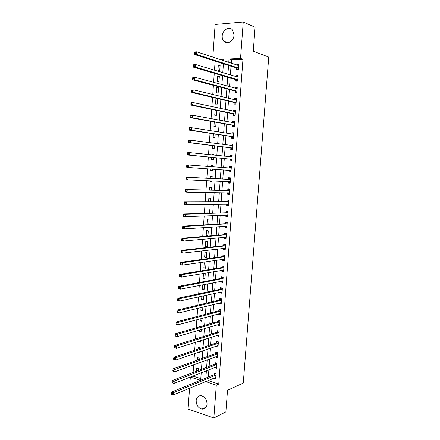 <?xml version="1.0" encoding="UTF-8"?>
<svg xmlns="http://www.w3.org/2000/svg" width="440" height="440" viewBox="0 0 440 440"><rect width="100%" height="100%" fill="white"/><g stroke="black" fill="none" stroke-linecap="round" stroke-linejoin="round"><path stroke-width="0.66" d="M234.025 35.118C233.789 41.261 226.738 45.227 223.647 41.069C222.569 39.721 222.09 38.027 222.206 35.992C222.404 29.865 229.548 25.773 232.667 30.124L234.025 35.118M207.059 404.256C206.564 407.693 204.859 409.321 201.927 409.129C198.226 407.974 196.306 405.13 196.169 400.609C196.669 397.089 198.429 395.466 201.454 395.747C205.068 396.968 206.938 399.8 207.059 404.256M212.823 57.14L215.122 24.453L243.238 22L255.085 27.236L253.264 51.221L268.747 57.079L243.265 383.059L227.524 390.275L225.88 411.884L213.851 418L188.089 409.046L189.552 388.234M189.805 384.615L190.333 377.102L200.492 380.254M192.874 376.03L190.333 377.102M215.122 61.133L214.484 70.191M214.264 73.26L213.62 82.368M213.411 85.349L212.762 94.507M212.559 97.4L211.91 106.601M211.712 109.401L211.057 118.657M210.865 121.368L210.21 130.669M210.023 133.293L209.363 142.637M209.181 145.178L208.522 154.566M208.346 157.025L207.68 166.458M207.515 168.834L206.85 178.244M206.674 180.675L206.019 189.976M205.843 192.478L205.194 201.669M205.013 204.237L204.369 213.323M204.182 215.963L203.549 224.939M203.357 227.645L202.73 236.517M202.532 239.289L201.916 248.056M201.713 250.894L201.102 259.556M200.899 262.46L200.294 271.018M200.085 273.988L199.485 282.442M199.271 285.478L198.682 293.827M198.462 296.929L197.879 305.179M197.654 308.341L197.082 316.486M196.851 319.715L196.284 327.762M196.048 331.05L195.487 338.998M195.25 342.353L194.695 350.202M194.458 353.617L193.908 361.361M193.661 364.843L193.122 372.488M192.869 376.107L200.799 378.554M223.674 60.209L222.321 60.269M198.33 370.491L198.473 368.517L196.752 368L196.526 371.184M198.583 363.033L198.869 362.929M199.117 359.486L199.215 358.116L197.494 357.627L197.313 360.135M198.237 352.319L199.601 352.699L199.667 351.83M199.903 348.452L199.958 347.688L198.231 347.215L198.105 349.058M198.655 341.27L198.622 341.792L200.349 342.254L200.459 340.692M200.695 337.375L198.974 336.776L198.891 337.937M199.452 330.05L199.364 331.337L201.097 331.777L201.256 329.522M200.596 326.524L199.722 326.304L199.689 326.788M200.255 318.797L200.107 320.848L201.845 321.272L202.059 318.312M201.058 307.511L200.86 310.327L202.598 310.728L202.862 307.07M201.867 296.18L201.608 299.772L203.352 300.157L203.665 295.79M202.675 284.818L202.362 289.185L204.111 289.548L204.474 284.471M204.87 278.911L205.238 273.79L203.478 273.46L203.115 278.57L204.87 278.911M205.634 268.24L205.997 263.103L204.237 262.79L203.874 267.916L205.634 268.24M206.399 257.532L206.767 252.384L205.002 252.093L204.633 257.23L206.399 257.532M207.163 246.796L207.531 241.626L205.766 241.357L205.398 246.516L207.163 246.796M207.933 236.022L208.302 230.841L206.531 230.588L206.162 235.763L207.933 236.022M208.747 224.637L209.077 220.017L207.301 219.791L206.948 224.741M209.566 213.158L209.853 209.165L208.071 208.956L207.768 213.213M210.386 201.641L210.628 198.275L208.846 198.088L208.588 201.652M210.54 192.549L211.035 192.555M211.211 190.086L211.409 187.352L209.622 187.187L209.418 190.047M210.073 180.818L210.023 181.5L211.816 181.654L211.871 180.895M212.042 178.492L212.19 176.391L210.397 176.248L210.243 178.404M210.909 169.07L210.804 170.549L212.597 170.681L212.707 169.197M212.872 166.848L212.977 165.402L211.178 165.275L211.073 166.716M211.739 157.35L211.585 159.561L213.384 159.671L213.538 157.526M213.714 155.1L213.763 154.374L211.959 154.27L211.915 154.919M212.575 145.602L212.372 148.538L214.176 148.627L214.374 145.822M213.417 133.81L213.158 137.478L214.968 137.544L215.215 134.079M214.258 121.979L213.945 126.385L215.76 126.429L216.051 122.304M215.105 110.11L214.737 115.258L216.557 115.28L216.898 110.479M217.355 104.093L217.74 98.714L215.914 98.725L215.529 104.093L217.355 104.093M218.157 92.873L218.543 87.478L216.711 87.511L216.326 92.895L218.157 92.873M218.961 81.62L219.346 76.203L217.514 76.258L217.129 81.664L218.961 81.62M219.764 70.323L220.154 64.889L218.317 64.972L217.927 70.395L219.764 70.323M208.093 380.529L218.746 384.093L242.963 59.29L231.49 59.835L231.242 63.212M231.022 66.253L230.384 74.971M230.17 77.924L229.532 86.691M229.323 89.557L228.679 98.368M228.476 101.151L227.827 110.011M227.634 112.712L226.985 121.616M226.793 124.229L226.138 133.183M225.957 135.713L225.297 144.711M225.121 147.158L224.461 156.206M224.285 158.565L223.625 167.656M223.46 169.945L222.794 179.009M222.624 181.352L221.969 190.311M221.793 192.726L221.15 201.581M220.968 204.056L220.33 212.812M220.143 215.358L219.511 224.01M219.323 226.617L218.697 235.169M218.504 237.842L217.888 246.296M217.69 249.029L217.08 257.384M216.876 260.183L216.271 268.433M216.062 271.298L215.468 279.455M215.254 282.381L214.665 290.433M214.451 293.425L213.868 301.384M213.648 304.436L213.07 312.296M212.845 315.409L212.278 323.175M212.047 326.348L211.486 334.015M211.25 337.255L210.7 344.828M210.458 348.123L209.913 355.603M209.666 358.958L209.132 366.344M208.879 369.76L208.346 377.053M213.879 378.12L215.655 378.818L216.029 373.747L214.242 373.214L214.143 374.589M214.665 367.493L216.436 368.242L216.816 363.154L215.023 362.637L214.918 364.018M215.452 356.834L217.223 357.632L217.602 352.523L215.804 352.033L215.705 353.414M216.238 346.137L216.211 346.506L218.009 346.984L218.389 341.864L216.59 341.396L216.486 342.782M217.03 335.412L216.997 335.847L218.801 336.309L219.181 331.172L217.377 330.721L217.272 332.112M217.828 324.649L217.789 325.16L219.593 325.6L219.978 320.447L218.169 320.018L218.064 321.409M218.62 313.852L218.581 314.435L220.391 314.853L220.77 309.683L218.961 309.276L218.856 310.673M219.423 303.023L219.373 303.677L221.188 304.079L221.573 298.892L219.753 298.502L219.648 299.904M220.22 292.16L220.171 292.886L221.986 293.266L222.376 288.062L220.55 287.694L220.446 289.102M221.029 281.259L220.968 282.062L222.794 282.42L223.179 277.2L221.353 276.853L221.249 278.267M221.832 270.331L221.766 271.2L223.597 271.541L223.982 266.305L222.156 265.98L222.052 267.394M222.64 259.358L222.574 260.31L224.406 260.623L224.796 255.371L222.959 255.068L222.855 256.487M223.454 248.358L223.377 249.381L225.214 249.673L225.605 244.404L223.768 244.123L223.663 245.548M224.268 237.32L224.186 238.42L226.028 238.689L226.419 233.404L224.576 233.145L224.472 234.575M225.088 226.248L225 227.42L226.848 227.673L227.238 222.371L225.39 222.129L225.286 223.564M225.907 215.138L225.814 216.387L227.662 216.618L228.058 211.299L226.204 211.079L226.1 212.52M226.727 203.995L226.628 205.321L228.487 205.53L228.882 200.189L227.024 199.997L226.914 201.443M227.552 192.814L227.447 194.216L229.306 194.403L229.708 189.052L227.843 188.876L227.733 190.328M228.377 181.627L228.272 183.079L230.137 183.244L230.532 177.87L228.663 177.722L228.558 179.174M229.202 170.451L229.091 171.908L230.962 172.046L231.363 166.656L229.493 166.529L229.383 167.987M230.027 159.236L229.922 160.699L231.798 160.815L232.194 155.408L230.318 155.304L230.214 156.767M230.857 147.983L230.753 149.452L232.628 149.545L233.03 144.122L231.149 144.04L231.044 145.464M231.693 136.697L231.583 138.171L233.47 138.243L233.871 132.803L231.985 132.743L231.886 134.09M232.529 125.378L232.419 126.852L234.306 126.896L234.713 121.44L232.821 121.407L232.727 122.689M233.365 114.015L233.255 115.495L235.147 115.522L235.554 110.044L233.657 110.033L233.569 111.243M234.207 102.619L234.097 104.104L235.994 104.104L236.401 98.615L234.498 98.626L234.416 99.764M235.048 91.184L234.938 92.675L236.841 92.653L237.248 87.142L235.345 87.18L235.268 88.248M235.895 79.717L235.785 81.213L237.694 81.163L238.101 75.636L236.192 75.697L236.121 76.692M236.742 68.211L236.632 69.707L238.546 69.641L238.959 64.092L237.045 64.174L236.973 65.098M243.238 22L240.532 58.443L229.02 58.998L228.773 62.398M242.963 59.29L240.532 58.443M218.746 384.093L216.288 385.16L213.851 418M205.601 381.563L216.288 385.16M228.553 65.456L227.915 74.228M227.7 77.198L227.056 86.02M226.848 88.902L226.204 97.768M226.001 100.568L225.357 109.483M225.159 112.195L224.51 121.16M224.318 123.789L223.663 132.792M223.476 135.339L222.822 144.392M222.64 146.85L221.98 155.953M221.81 158.329L221.144 167.47M220.979 169.769L220.319 178.888M220.143 181.247L219.489 190.262M219.313 192.687L218.669 201.597M218.488 204.089L217.85 212.894M217.663 215.452L217.03 224.153M216.843 226.776L216.216 235.378M216.018 238.068L215.402 246.565M215.204 249.321L214.594 257.719M214.39 260.535L213.785 268.835M213.576 271.716L212.982 279.917M212.768 282.86L212.179 290.961M211.965 293.97L211.382 301.972M211.156 305.041L210.584 312.95M210.359 316.08L209.792 323.889M209.561 327.08L209 334.791M208.764 338.047L208.208 345.664M207.972 348.975L207.422 356.499M207.18 359.876L206.641 367.301M206.388 370.733L205.86 378.065M223.641 60.704L223.746 59.257L219.824 59.444M200.684 380.177L201.218 372.763M201.465 369.286L202.004 361.774M202.252 358.358L202.796 350.752M203.038 347.397L203.594 339.697M203.83 336.402L204.391 328.603M204.622 325.369L205.189 317.471M205.42 314.303L205.992 306.306M206.217 303.199L206.795 295.103M207.014 292.061L207.603 283.861M207.818 280.885L208.417 272.586M208.626 269.671L209.226 261.272M209.435 258.423L210.045 249.92M210.243 247.137L210.859 238.535M211.057 235.813L211.684 227.112M211.871 224.455L212.504 215.644M212.691 213.059L213.334 204.144M213.516 201.625L214.159 192.605M214.341 190.152L214.995 181.027M215.166 178.64L215.831 169.411M215.996 167.085L216.662 157.828M216.832 155.424L217.498 146.212M217.674 143.721L218.334 134.558M218.521 131.978L219.175 122.859M219.362 120.203L220.017 111.128M220.215 108.383L220.864 99.358M221.067 96.52L221.711 87.543M221.92 84.623L222.563 75.691M222.778 72.683L223.416 63.8M208.076 380.798L205.585 381.838M231.49 59.835L229.02 58.998M215.754 377.493L213.868 378.274M220.105 65.533L218.317 64.972M219.307 76.775L217.514 76.258M218.504 87.978L216.711 87.511M217.707 99.143L215.914 98.725M213.757 154.457L211.959 154.27M212.977 165.418L211.178 165.275M212.603 170.665L210.804 170.549M211.822 181.577L210.023 181.5M207.961 235.615L206.162 235.763M207.196 246.318L205.398 246.516M206.437 256.993L204.633 257.23M205.678 267.636L203.874 267.916M204.919 278.245L203.115 278.57M204.166 288.822L202.362 289.185M203.412 299.365L201.608 299.772M202.659 309.875L200.86 310.327M201.911 320.353L200.107 320.848M201.168 330.803L199.364 331.337M200.42 341.215L198.622 341.792M216.53 366.982L214.649 367.719M217.311 356.433L215.43 357.126M218.091 345.857L216.211 346.506M218.878 335.247L216.997 335.847M219.67 324.605L217.789 325.16M220.457 313.923L218.581 314.435M221.254 303.215L219.373 303.677M222.046 292.474L220.171 292.886M222.844 281.694L220.968 282.062M223.647 270.881L221.766 271.2M224.45 260.035L222.574 260.31M225.253 249.156L223.377 249.381M226.061 238.244L224.186 238.42M226.875 227.293L225 227.42M227.689 216.31L225.814 216.387M228.503 205.293L226.628 205.321M229.323 194.244L227.447 194.216M230.142 183.156L228.272 183.079M230.967 172.029L229.091 171.908M231.363 166.678L229.493 166.529M232.188 155.502L230.318 155.304M233.019 144.293L231.149 144.04M233.855 133.045L231.985 132.743M234.685 121.759L232.821 121.407M235.527 110.44L233.657 110.033M236.368 99.083L234.498 98.626M237.21 87.692L235.345 87.18M238.056 76.258L236.192 75.697M238.904 64.796L237.045 64.174M215.672 375.326L213.889 374.792L171.578 392.051L173.448 392.673L215.924 375.122M172.068 393.498L173.448 392.673L173.294 394.993L171.254 394.174L172.007 394.427L172.068 393.498L171.32 393.25L171.254 394.174M215.754 377.443L173.294 394.993L172.007 394.427M213.889 374.792L215.188 373.494M171.578 392.051L171.32 393.25M216.458 364.733L214.665 364.216L172.364 380.463L174.24 381.062L216.711 364.535M172.854 381.882L174.24 381.062L174.081 383.389L172.205 382.784L172.794 382.811L172.854 381.882L172.106 381.639L172.04 382.569M216.541 366.861L174.081 383.389L172.794 382.811M214.665 364.216L215.996 362.918M172.364 380.463L172.106 381.639M217.03 356.252L217.316 356.334M217.245 354.107L215.452 353.606L173.151 368.836L175.032 369.413L217.498 353.909M173.646 370.222L175.032 369.413L174.873 371.745L172.992 371.162L173.58 371.157L173.646 370.222L172.893 369.991L172.832 370.92M217.327 356.246L174.873 371.745L173.58 371.157M217.256 354.101L215.457 353.606L216.805 352.308M173.151 368.836L172.893 369.991M217.712 345.631L218.103 345.736M218.031 343.442L216.233 342.969L173.938 357.17L175.824 357.72L218.284 343.255M174.438 358.523L175.824 357.72L175.665 360.063L173.784 359.507L173.619 359.233L174.372 359.458L174.438 358.523L173.685 358.298L173.619 359.233M218.114 345.598L175.665 360.063L174.372 359.458M216.233 342.969L217.624 341.666M173.938 357.17L173.685 358.298M218.389 334.978L218.889 335.11M218.823 332.75L217.019 332.293L174.73 345.466L176.622 345.994L219.076 332.563M175.236 346.781L176.622 345.994L176.462 348.343L174.576 347.809L174.416 347.507L175.17 347.721L175.236 346.781L174.477 346.566L174.416 347.507M218.906 334.917L176.462 348.343L175.17 347.721M217.019 332.293L218.444 330.99M174.73 345.466L174.477 346.566M219.082 324.28L219.681 324.445M219.621 322.02L217.811 321.585L175.527 333.718L177.424 334.219L219.874 321.844M176.033 335L177.424 334.219L177.265 336.578L175.368 336.072L175.208 335.742L175.967 335.945L176.033 335L175.274 334.796L175.208 335.742M219.698 324.203L177.265 336.578L175.967 335.945M217.811 321.585L219.269 320.276M175.527 333.718L175.274 334.796M219.78 313.544L220.473 313.748M220.418 311.256L218.603 310.844L176.325 321.932L178.228 322.41L220.671 311.086M176.836 323.18L178.228 322.41L178.063 324.775L176.165 324.291L176.011 323.934L176.77 324.126L176.836 323.18L176.072 322.988L176.011 323.934M220.495 313.456L178.063 324.775L176.77 324.126M218.603 310.844L220.099 309.534M176.325 321.932L176.072 322.988M220.479 302.764L221.265 303.017M221.216 300.465L219.395 300.069L177.128 310.101L179.031 310.558L221.469 300.3M177.639 311.317L179.031 310.558L178.871 312.928L176.963 312.472L176.809 312.087L177.573 312.268L177.639 311.317L176.875 311.135L176.809 312.087M221.293 302.671L178.871 312.928L177.573 312.268M219.395 300.069L220.935 298.755M177.128 310.101L176.875 311.135M221.177 291.951L222.063 292.254M222.019 289.636L220.193 289.262L177.931 298.232L179.839 298.661L222.272 289.476M178.442 299.415L179.839 298.661L179.68 301.043L177.766 300.608L177.617 300.195L178.382 300.366L178.442 299.415L177.678 299.239L177.617 300.195M222.09 291.858L179.68 301.043L178.382 300.366M220.193 289.262L221.777 287.942M177.931 298.232L177.678 299.239M221.881 281.094L222.86 281.457M222.822 278.768L220.996 278.421L178.734 286.325L180.653 286.726L223.075 278.614M179.256 287.469L180.653 286.726L180.488 289.118L178.574 288.706L178.42 288.261L179.19 288.425L179.256 287.469L178.486 287.304L178.42 288.261M222.899 281.006L180.488 289.118L179.19 288.425M220.996 278.421L222.618 277.096M178.734 286.325L178.486 287.304M222.591 270.199L223.663 270.628M223.625 267.872L221.799 267.542L179.542 274.373L181.467 274.747L223.878 267.724M180.065 275.484L181.467 274.747L181.302 277.145L179.382 276.766L179.234 276.287L179.999 276.441L180.065 275.484L179.295 275.33L179.234 276.287M223.702 270.122L181.302 277.145L179.999 276.441M221.799 267.542L223.471 266.211M179.542 274.373L179.295 275.33M223.3 259.264L224.472 259.76M224.406 255.31L224.791 255.404M224.439 256.938L222.602 256.63L180.356 262.378L182.281 262.73L224.686 256.795M180.879 263.456L182.281 262.73L182.116 265.139L180.191 264.781L180.043 264.275L180.818 264.418L180.879 263.456L180.109 263.312L180.043 264.275M224.51 259.199L182.116 265.139L180.818 264.418M222.602 256.63L224.296 255.321M180.356 262.378L180.109 263.312M224.01 248.292L225.275 248.859M225.247 245.971L223.41 245.685L181.17 250.344L183.101 250.668L225.5 245.834M181.698 251.383L183.101 250.668L182.936 253.083L181.005 252.753L180.862 252.219L181.632 252.351L181.698 251.383L180.928 251.251L180.862 252.219M225.324 248.248L182.936 253.083L181.632 252.351M223.41 245.685L225.104 244.415M181.17 250.344L180.928 251.251M224.725 237.276L226.089 237.924M226.419 233.431L225.913 233.47L226.413 233.541M226.061 234.966L224.219 234.702L181.99 238.266L183.926 238.568L226.314 234.839M182.518 239.272L183.926 238.568L183.761 240.988L181.825 240.686L181.681 240.119L182.452 240.24L182.518 239.272L181.748 239.151L181.681 240.119M226.138 237.259L183.761 240.988L182.452 240.24M224.219 234.702L225.913 233.47M181.99 238.266L181.748 239.151M225.44 226.221L226.897 226.958M227.233 222.464L226.721 222.497L227.222 222.558M226.881 223.933L225.027 223.691L182.809 226.149L184.751 226.419L227.134 223.806M183.343 227.117L184.751 226.419L184.586 228.855L182.644 228.575L182.501 227.981L183.277 228.091L183.343 227.117L182.567 227.007L182.501 227.981M226.952 226.232L184.586 228.855L183.277 228.091M225.027 223.691L226.721 222.497M182.809 226.149L182.567 227.007M226.16 215.127L227.711 215.952M228.047 211.47L227.541 211.481L228.041 211.541M227.7 212.856L183.629 213.989L185.576 214.231L227.953 212.74M184.173 214.918L185.576 214.231L185.411 216.673L183.464 216.425L183.326 215.793L184.102 215.897L184.173 214.918L183.392 214.819L183.326 215.793M227.772 215.177L185.411 216.673L184.102 215.897M225.847 212.636L227.541 211.481M183.629 213.989L183.392 214.819M226.886 203.99L228.531 204.913M228.861 200.437L228.355 200.437L228.861 200.492M228.52 201.751L184.459 201.784L228.773 201.641M184.998 202.675L186.412 202.004L186.241 204.452L184.294 204.226L184.151 203.566L184.932 203.66L184.998 202.675L184.217 202.587L184.151 203.566M228.591 204.083L186.241 204.452L184.932 203.66M226.661 201.553L228.355 200.437M184.459 201.784L184.217 202.587M227.607 192.814L229.35 193.842M229.68 189.365L229.174 189.354L229.68 189.404M229.345 190.608L185.284 189.536L229.598 190.504M185.834 190.394L187.242 189.728L187.077 192.187L185.119 191.989L184.982 191.301L185.768 191.378L185.834 190.394L185.048 190.316L184.982 191.301M229.416 192.951L187.077 192.187L185.768 191.378M227.48 190.432L229.174 189.354M185.284 189.536L185.048 190.316M228.338 181.594L230.175 182.732M230.505 178.261L229.999 178.239L230.505 178.277M230.175 179.427L186.12 177.243L230.423 179.328M186.67 178.063L188.078 177.408L187.913 179.878L185.95 179.707L185.818 178.987L186.599 179.053L186.67 178.063L185.884 177.997L185.818 178.987M230.241 181.786L187.913 179.878L186.599 179.053M228.305 179.273L229.999 178.239M186.12 177.243L185.884 177.997M231.072 170.588L229.141 170.401L231 171.589M229.202 168.075L231.33 167.118M186.72 165.638L186.654 166.628L187.44 166.683L187.506 165.693L186.72 165.638L186.951 164.912L231.253 168.119M231.181 168.163L229.317 168.031L231.181 168.163M187.506 165.693L188.92 165.049L188.755 167.524L186.786 167.382L186.654 166.628M231.017 170.533L188.755 167.524L187.44 166.683M231.825 160.424L231.319 160.375L231.825 160.407M230.17 156.788L232.155 155.925M187.556 153.236L187.49 154.226L188.281 154.275L188.347 153.28L187.556 153.236L187.792 152.537L189.767 152.647L232.089 156.877M188.347 153.28L189.767 152.647L189.596 155.128L187.622 155.012L229.79 159.099L231.319 160.375M231.902 159.346L189.596 155.128L188.281 154.275M187.49 154.226L187.622 155.012M232.656 149.226L232.15 149.166L232.656 149.193M231.11 145.47L232.991 144.694M188.403 140.789L188.331 141.785L189.123 141.818L189.195 140.822L188.403 140.789L188.634 140.113L190.608 140.195L232.925 145.596M189.195 140.822L190.608 140.195L190.443 142.692L188.463 142.604L230.621 147.846L232.15 149.166M232.738 148.077L190.443 142.692L189.123 141.818M188.331 141.785L188.463 142.604M233.486 137.995L232.98 137.918L233.492 137.94M232.045 134.118L233.822 133.43M189.244 128.293L189.178 129.294L189.97 129.316L190.042 128.315L189.244 128.293L189.475 127.65L191.461 127.705L233.761 134.277M190.042 128.315L191.461 127.705L191.29 130.207L189.305 130.147L231.457 136.549L232.98 137.918M233.574 136.769L191.29 130.207L189.97 129.316M189.178 129.294L189.305 130.147M234.322 126.726L233.816 126.638L234.328 126.654M232.986 122.738L234.663 122.128M190.091 115.759L190.025 116.76L190.823 116.776L190.889 115.77L190.091 115.759L190.322 115.137L192.313 115.165L234.603 122.92M190.889 115.77L192.313 115.165L192.143 117.678L190.152 117.645L232.293 125.219L233.816 126.638M234.416 125.422L192.143 117.678L190.823 116.776M190.025 116.76L190.152 117.645M235.158 115.423L234.652 115.319L235.164 115.33M233.931 111.32L235.499 110.787M190.944 103.175L190.878 104.187L191.675 104.187L191.741 103.175L190.944 103.175L191.169 102.586L193.166 102.581L235.444 111.529M191.741 103.175L193.166 102.581L192.995 105.105L190.999 105.1L233.129 113.856L234.652 115.319M235.257 114.037L192.995 105.105L191.675 104.187M190.878 104.187L190.999 105.1M235.994 104.082L235.494 103.967L236.005 103.967M234.878 99.875L236.341 99.413M191.802 90.552L191.73 91.564L192.533 91.553L192.599 90.536L191.802 90.552L192.022 89.986L194.024 89.958L236.291 100.106M192.599 90.536L194.024 89.958L193.853 92.483L191.851 92.51L233.97 102.449L235.494 103.967M236.104 102.619L193.853 92.483L192.533 91.553M191.73 91.564L191.851 92.51M235.823 88.396L237.188 88M192.654 77.88L192.588 78.892L193.391 78.87L193.457 77.853L192.654 77.88L192.88 77.341L194.887 77.286L237.138 88.638M193.457 77.853L194.887 77.286L194.711 79.822L192.709 79.877L234.812 91.009L236.335 92.576M236.951 91.163L194.711 79.822L193.391 78.87M192.588 78.892L192.709 79.877M237.276 81.175L237.694 81.136M236.775 76.89L238.035 76.549M193.518 65.159L193.446 66.181L194.255 66.143L194.321 65.126L193.518 65.159L193.738 64.653L195.751 64.565L237.99 77.138M194.321 65.126L195.751 64.565L195.58 67.111L193.567 67.194L235.659 79.53L237.182 81.147M237.804 79.668L195.58 67.111L194.255 66.143M193.446 66.181L193.567 67.194M237.732 65.346L238.887 65.065M194.381 52.398L194.31 53.422L195.118 53.378L195.19 52.349L194.381 52.398L194.601 51.92L196.62 51.805L238.849 65.599M195.19 52.349L196.62 51.805L196.444 54.357L194.431 54.472L236.511 68.019L238.007 69.658M238.656 68.134L196.444 54.357L195.118 53.378M194.31 53.422L194.431 54.472M215.864 375.188L214.077 374.655M216.645 364.601L214.858 364.084M217.431 353.975L215.639 353.48M218.224 343.321L216.42 342.843M219.01 332.629L217.212 332.173M219.808 321.904L217.998 321.47M220.605 311.146L218.79 310.734M221.403 300.355L219.588 299.965M222.206 289.531L220.38 289.163M223.009 278.674L221.183 278.322M223.812 267.779L221.986 267.449M224.626 256.85L222.789 256.542M225.434 245.889L223.597 245.603M226.248 234.889L224.406 234.625M226.892 226.193L226.573 226.149M227.068 223.856L225.22 223.614M227.711 215.132L227.31 215.083M227.887 212.79L226.034 212.57M228.536 204.039L228.003 203.979M228.707 201.685L226.848 201.487M229.356 192.907L228.569 192.83M229.532 190.548L227.673 190.372M230.186 181.737L228.652 181.61M230.362 179.372L228.492 179.218M231.847 159.297L229.972 159.181M231.671 159.214L229.79 159.099M232.023 156.915L230.555 156.827M232.683 148.022L230.802 147.934M232.502 147.934L230.621 147.846M232.859 145.629L232.078 145.596M233.519 136.708L231.632 136.642M233.343 136.614L231.457 136.549M233.695 134.31L233.162 134.293M234.361 125.362L232.469 125.318M234.179 125.263L232.293 125.219M234.537 122.958L234.135 122.947M235.202 113.977L233.305 113.955M235.026 113.872L233.129 113.856M235.378 111.562L235.054 111.562M236.049 102.559L234.146 102.559M235.868 102.449L233.97 102.449M236.225 100.133L235.95 100.139M236.896 91.097L234.993 91.124M236.72 90.981L234.812 91.009M237.749 79.602L235.84 79.651M237.567 79.481L235.659 79.53M238.601 68.068L236.687 68.145M238.425 67.942L236.511 68.019M223.647 41.069L228.047 42.724M201.927 409.129L206.19 407.105M218.053 343.437L216.255 342.958M218.856 332.739L217.052 332.283M219.659 322.003L217.85 321.574M220.468 311.24L218.653 310.827M221.276 300.443L219.461 300.047M222.09 289.608L220.27 289.24M222.904 278.74L221.078 278.394M223.718 267.839L221.892 267.509M224.538 256.905L222.706 256.597M225.363 245.933L223.52 245.647M226.188 234.933L224.34 234.669M227.013 223.889L225.165 223.647M227.843 212.817L225.99 212.597M228.674 201.707L226.815 201.509M229.51 190.564L227.645 190.382M230.346 179.382L228.476 179.229"/></g></svg>
